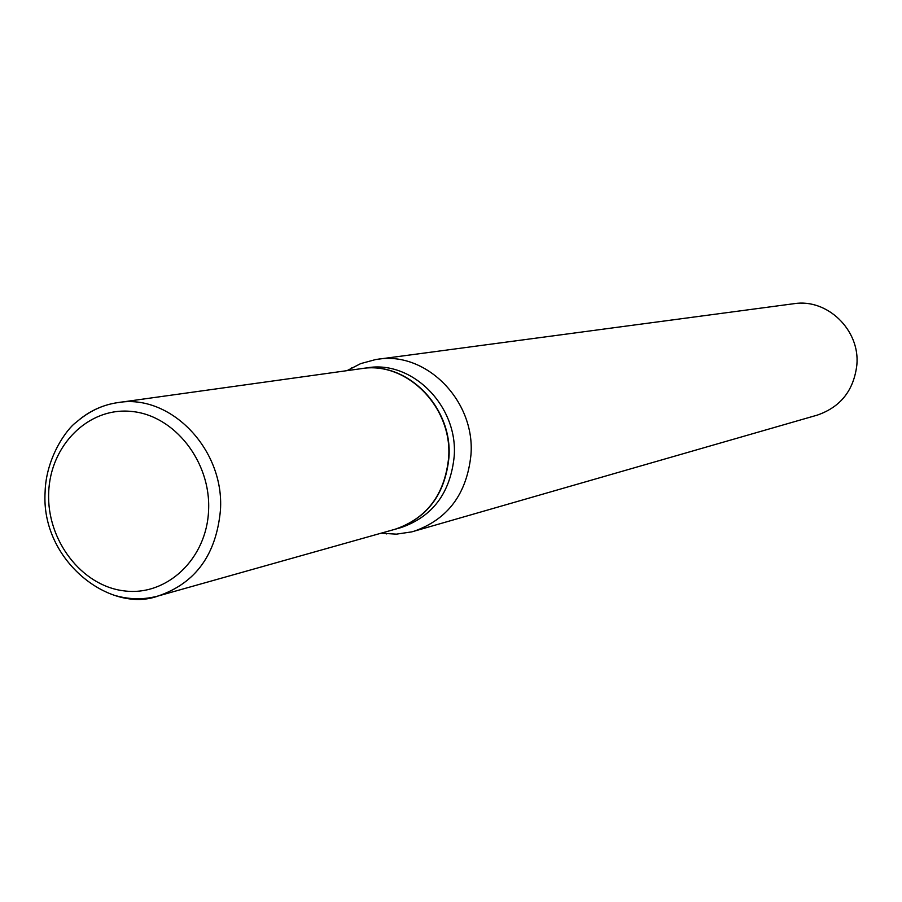 <?xml version="1.0" encoding="UTF-8"?>
<svg xmlns="http://www.w3.org/2000/svg" width="902" height="902" viewBox="0 0 902 902"><rect width="100%" height="100%" fill="white"/><g stroke="black" fill="none" stroke-linecap="round" stroke-linejoin="round"><path stroke-width="1.35" d="M79.985 419.103C91.26 410.139 103.91 404.637 117.925 402.596L361.296 368.659C406.498 360.766 452.601 407.152 448.655 457.596C444.866 494.431 426.962 518.334 394.952 529.294L158.425 595.906C144.771 599.661 130.97 599.706 117.034 596.019M361.443 368.636L361.601 368.614C406.791 360.721 452.883 407.095 448.937 457.528C445.148 494.364 427.244 518.255 395.245 529.215L395.099 529.26M361.601 368.614L367.215 367.824C412.237 359.977 458.137 406.125 454.202 456.311C450.414 492.977 432.588 516.756 400.713 527.681L395.245 529.215M346.999 370.654L360.676 363.619L375.694 359.537L793.907 303.703C827.145 298.212 860.136 329.997 856.866 364.848C853.856 390.284 840.653 407.039 817.257 415.123L411.808 531.864L396.406 534.153L381.061 533.206M377.622 359.255C426.048 351.103 475.23 400.713 470.979 454.608C466.92 493.89 447.82 519.473 413.68 531.357M48.685 492.774C50.117 445.351 88.385 407.005 131.342 411.425C174.311 415.123 211.023 461.7 208.587 510.307C206.784 558.981 166.712 596.538 124.149 590.878C81.552 585.917 46.645 540.14 48.685 492.774M117.925 402.596C170.399 393.34 224.654 449.5 220.438 510.228C216.288 554.538 195.61 583.098 158.425 595.906C110.461 614.003 40.737 560.773 45.1 492.109C45.934 457.72 66.816 428.777 76.208 422.294C88.915 411.278 102.817 404.716 117.925 402.596M349.175 370.35L351.836 367.745M383.181 532.608L386.654 533.928"/></g></svg>
